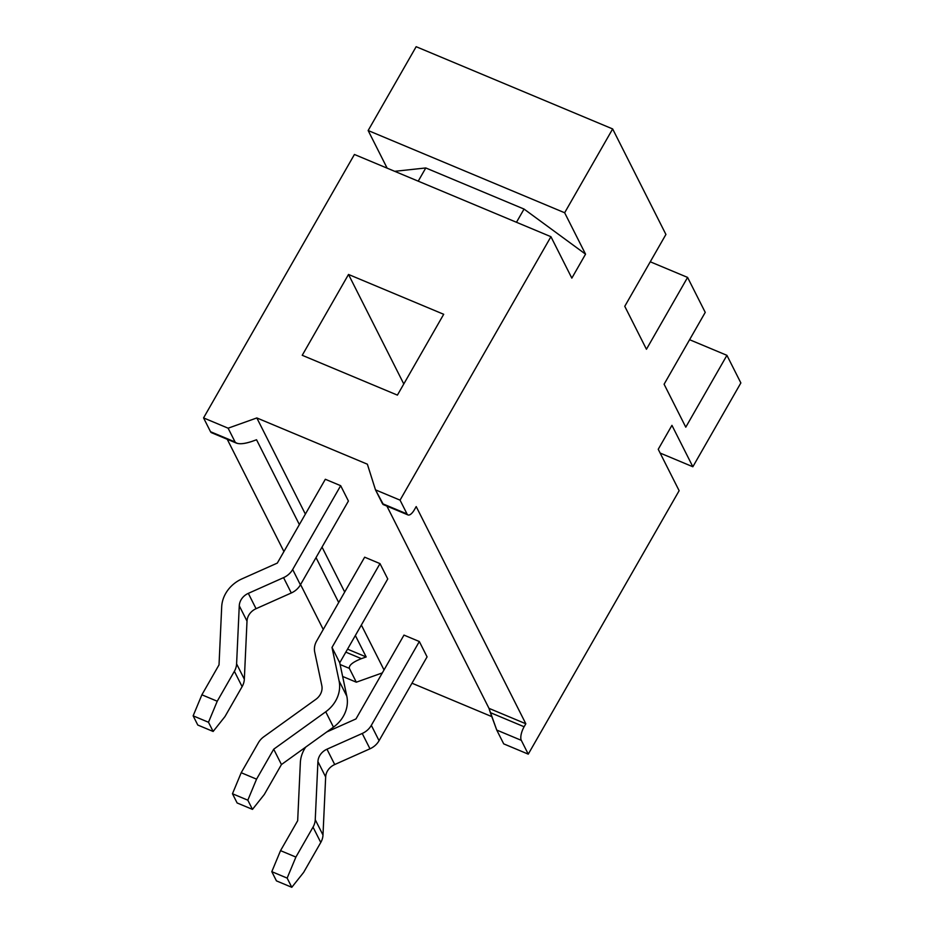 <?xml version="1.0" encoding="UTF-8"?>
<svg xmlns="http://www.w3.org/2000/svg" width="934" height="934" viewBox="0 0 934 934"><rect width="100%" height="100%" fill="white"/><g stroke="black" fill="none" stroke-linecap="round" stroke-linejoin="round"><path stroke-width="1.4" d="M679.135 490.7L528.259 754.147L503.706 743.861L528.259 754.147L679.135 490.7L658.236 449.289L679.135 490.7M491.623 716.541L411.987 683.209L491.623 716.541M382.333 672.9L356.321 682.194L342.638 676.461L356.321 682.194L349.363 668.382L340.104 664.518L349.363 668.382L356.321 682.194L382.333 672.9M692.853 466.755L660.14 453.06L692.853 466.755L740.86 382.94L692.853 466.755L671.943 425.344L692.853 466.755M443.697 314.291L348.51 274.456L403.792 383.967L348.51 274.456L302.231 355.294L397.405 395.117L443.697 314.291L348.51 274.456L302.231 355.294L397.405 395.117L443.697 314.291M212.882 432.699A10.799 4.121 -67.3 0 1 210.524 431.718L203.565 417.907L354.43 154.472L550.932 236.699L400.056 500.145L375.491 489.86L367.366 464.198L256.827 417.942L228.118 428.192L203.565 417.907L354.43 154.472L550.932 236.699L571.83 278.122L550.932 236.699L400.056 500.145L407.026 513.945A10.799 4.121 112.7 0 0 414.498 509.567L416.202 506.578L525.83 723.768L524.114 726.757A10.799 4.121 112.7 0 0 521.3 740.335L528.259 754.147L521.3 740.335L496.736 730.061L488.984 708.346L386.909 506.1L488.984 708.346L525.83 723.768L488.984 708.346L490.338 712.619L524.114 726.757L490.338 712.619L496.736 730.061L503.706 743.861L496.736 730.061L521.3 740.335A10.799 4.121 112.7 0 1 524.114 726.757L525.83 723.768L416.202 506.578L414.498 509.567A10.799 4.121 112.7 0 1 407.995 514.938L382.987 504.465M564.65 212.754L368.148 130.526L416.155 46.7L612.657 128.939L564.65 212.754L585.548 254.165L571.83 278.122L585.548 254.165L524.044 209.064L425.787 167.957L394.697 171.319L425.787 167.957L524.044 209.064L585.548 254.165L564.65 212.754L612.657 128.939L665.919 234.457L612.657 128.939L416.155 46.7L368.148 130.526L564.65 212.754M624.764 306.305L665.919 234.457L624.764 306.305L646.445 349.258L624.764 306.305M658.236 449.289L671.943 425.344L658.236 449.289M740.86 382.94L726.921 355.329L685.778 427.177L664.097 384.224L705.24 312.376L687.587 277.41L646.445 349.258L687.587 277.41L705.24 312.376L664.097 384.224L685.778 427.177L726.921 355.329L740.86 382.94M323.246 629.481L300.573 584.556L323.246 629.481M283.924 551.562L227.254 439.295L283.924 551.562M387.143 168.167L368.148 130.526L387.143 168.167M689.596 339.707L726.921 355.329L689.596 339.707M650.262 261.789L687.587 277.41L650.262 261.789M516.467 222.28L524.044 209.064L516.467 222.28M418.222 181.161L425.787 167.957L418.222 181.161M236.524 443.171L211.504 432.699A10.799 4.121 -67.3 0 1 210.524 431.718L235.088 441.992L228.118 428.192L203.565 417.907L210.524 431.718L236.185 443.008C239.501 444.339 244.696 443.825 251.771 441.467L256.546 439.762L299.37 524.593L256.546 439.762L251.771 441.467C242.922 444.292 237.364 444.467 235.088 441.992L228.118 428.192L256.827 417.942L305.371 514.109L256.827 417.942L367.366 464.198L375.491 489.86L382.461 503.671L407.026 513.945A10.799 4.121 112.7 0 0 407.995 514.938M316.019 557.586L338.692 602.5L316.019 557.586M355.352 635.505L366.175 656.952L347.541 649.153L366.175 656.952L361.388 658.657L345.825 652.142L361.388 658.657C352.83 662.043 348.814 665.288 349.363 668.382C348.814 665.288 352.83 662.043 361.388 658.657L366.175 656.952L355.352 635.505M382.461 503.671L407.026 513.945L400.056 500.145L375.491 489.86L383.057 503.916M322.032 547.102L344.704 592.028L322.032 547.102M361.353 625.021L384.026 669.947L361.353 625.021M403.978 635.097L419.331 641.53L427.072 656.871L419.331 641.53L371.323 725.344A18.003 15.82 153.2 0 1 362.229 733.47L326.97 749.196A14.407 12.656 -26.8 0 0 317.922 761.63L315.248 819.713A18.003 15.82 153.2 0 1 313.03 827.127L295.891 857.073L280.539 850.64L297.677 820.706L300.351 762.634A32.41 28.475 153.2 0 1 305.687 747.118A32.41 28.475 -26.8 0 0 300.351 762.634L297.677 820.706L280.539 850.64L295.891 857.073L287.147 878.1L271.806 871.667L280.539 850.64L271.806 871.667L276.441 880.879L291.793 887.3L303.632 872.403L320.771 842.468L313.03 827.127L295.891 857.073L287.147 878.1L291.793 887.3L303.632 872.403L320.771 842.468L313.03 827.127A18.003 15.82 -26.8 0 0 315.248 819.713L322.989 835.043A18.003 15.82 153.2 0 1 320.771 842.468A18.003 15.82 153.2 0 0 322.989 835.043L325.662 776.971L317.922 761.63L315.248 819.713L322.989 835.043L325.662 776.971A14.407 12.656 153.2 0 1 334.711 764.537L326.97 749.196A14.407 12.656 -26.8 0 0 317.922 761.63L325.662 776.971A14.407 12.656 -26.8 0 1 334.711 764.537L369.969 748.799L362.229 733.47L326.97 749.196L334.711 764.537L369.969 748.799L362.229 733.47A18.003 15.82 -26.8 0 0 371.323 725.344L379.064 740.685A18.003 15.82 153.2 0 1 369.969 748.799A18.003 15.82 153.2 0 0 379.064 740.685L427.072 656.871L379.064 740.685L371.323 725.344L419.331 641.53L403.978 635.097L355.971 718.923L403.978 635.097M325.324 479.27L340.677 485.692L348.417 501.033L300.409 584.847A18.003 15.82 153.2 0 1 291.303 592.973L256.056 608.699A14.407 12.656 -26.8 0 0 247.008 621.133L244.334 679.205A18.003 15.82 153.2 0 1 242.116 686.63L234.376 671.301L217.237 701.236L201.884 694.803L219.023 664.868L221.697 606.796A32.41 28.475 153.2 0 1 242.069 578.823L277.316 563.085L325.324 479.27L340.677 485.692L292.669 569.506A18.003 15.82 153.2 0 1 283.562 577.632L248.316 593.359A14.407 12.656 -26.8 0 0 239.267 605.792L236.594 663.876A18.003 15.82 153.2 0 1 234.376 671.301L217.237 701.236L201.884 694.803L193.14 715.841L208.492 722.262L217.237 701.236L208.492 722.262L213.139 731.462L224.977 716.565L242.116 686.63L224.977 716.565L213.139 731.462L197.786 725.041L193.14 715.841L201.884 694.803L219.023 664.868L221.697 606.796A32.41 28.475 -26.8 0 1 242.069 578.823L277.316 563.085L325.324 479.27M364.657 557.189L379.998 563.611L387.75 578.952L379.998 563.611L332.002 647.425L339.077 680.874A32.41 28.475 153.2 0 1 325.733 711.79L273.709 749.208L256.558 779.154L241.206 772.722L258.356 742.787A18.003 15.82 153.2 0 1 263.855 736.739L315.879 699.321A14.407 12.656 -26.8 0 0 321.81 685.579L314.723 652.13A18.003 15.82 153.2 0 1 316.649 641.004L364.657 557.189L379.998 563.611L332.002 647.425L339.077 680.874L346.818 696.215A32.41 28.475 153.2 0 1 333.473 727.131L325.733 711.79L273.709 749.208L256.558 779.154L247.825 800.181L232.473 793.76L241.206 772.722L256.558 779.154L247.825 800.181L252.472 809.381L264.299 794.484L281.449 764.549L273.709 749.208L281.449 764.549L333.473 727.131L325.733 711.79A32.41 28.475 -26.8 0 0 339.077 680.874L346.818 696.215L339.743 662.766L332.002 647.425L339.743 662.766L387.75 578.952L339.743 662.766L346.818 696.215A32.41 28.475 153.2 0 1 333.473 727.131L281.449 764.549L264.299 794.484L252.472 809.381L247.825 800.181L232.473 793.76L241.206 772.722L258.356 742.787A18.003 15.82 -26.8 0 1 263.855 736.739L315.879 699.321A14.407 12.656 -26.8 0 0 321.81 685.579L314.723 652.13A18.003 15.82 -26.8 0 1 316.649 641.004L364.657 557.189M326.737 731.976L355.971 718.923L326.737 731.976M276.441 880.879L271.806 871.667L287.147 878.1L291.793 887.3L276.441 880.879M234.376 671.301A18.003 15.82 -26.8 0 0 236.594 663.876L244.334 679.205A18.003 15.82 153.2 0 1 242.116 686.63L234.376 671.301M239.267 605.792L236.594 663.876L244.334 679.205L247.008 621.133L239.267 605.792L247.008 621.133A14.407 12.656 153.2 0 1 256.056 608.699L248.316 593.359A14.407 12.656 -26.8 0 0 239.267 605.792M283.562 577.632L248.316 593.359L256.056 608.699L291.303 592.973L283.562 577.632A18.003 15.82 -26.8 0 0 292.669 569.506L300.409 584.847A18.003 15.82 153.2 0 1 291.303 592.973L283.562 577.632M348.417 501.033L340.677 485.692L292.669 569.506L300.409 584.847L348.417 501.033M197.786 725.041L213.139 731.462L208.492 722.262L193.14 715.841L197.786 725.041M237.119 802.96L252.472 809.381L237.119 802.96L232.473 793.76L237.119 802.96"/></g></svg>

